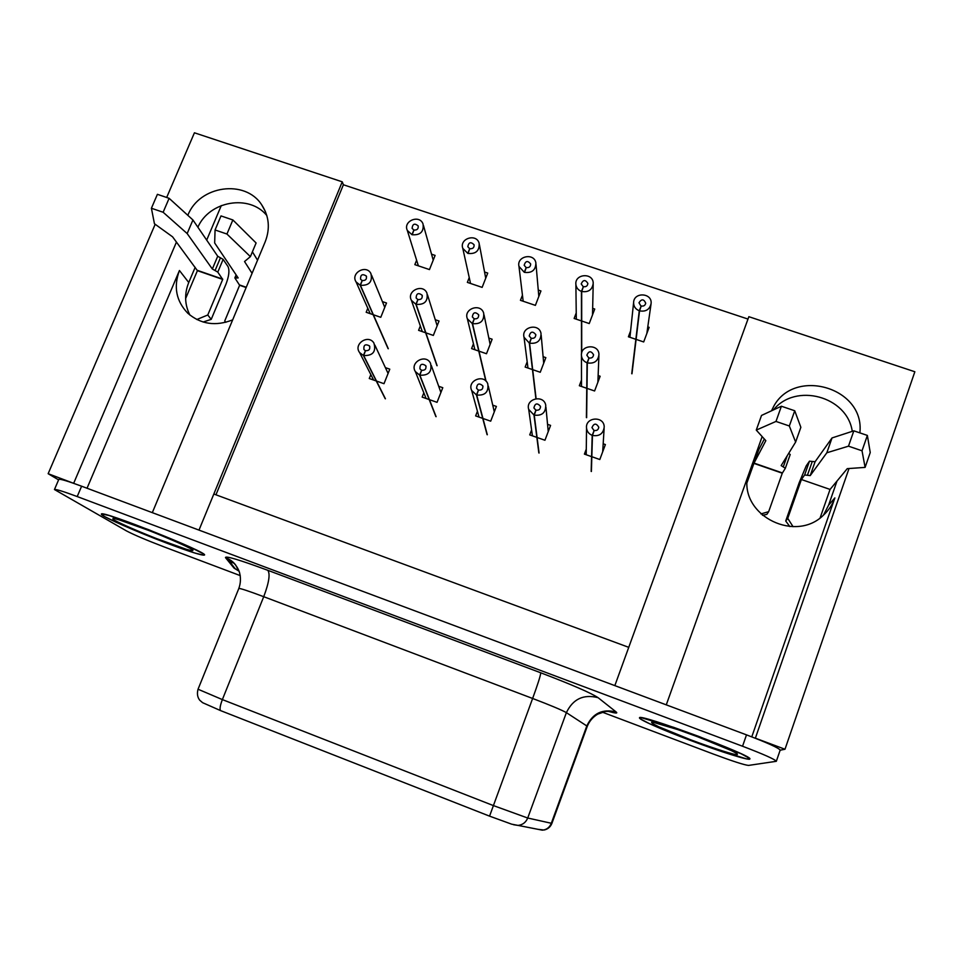 <?xml version="1.0" encoding="UTF-8"?>
<svg xmlns="http://www.w3.org/2000/svg" width="963" height="963" viewBox="0 0 963 963"><rect width="100%" height="100%" fill="white"/><g stroke="black" fill="none" stroke-linecap="round" stroke-linejoin="round"><path stroke-width="1.44" d="M187.845 215.339C199.233 185.498 245.324 178.901 261.755 204.926C269.134 216.266 270.29 228.556 265.21 241.785L152.323 512.653L198.992 530.107L342.238 181.826L343.394 184.764L747.986 319.066M74.055 483.462L48.15 473.7L155.175 224.271M58.587 479.875L48.15 473.7M234.226 563.307L229.651 561.585M849.017 468.524L755.365 738.176L784.989 749.25L780.15 750.201M784.989 749.25L914.85 371.754L748.853 316.695L614.839 685.62L666.276 704.856L762.154 436.588M771.507 410.816L772.82 408.156C792.417 366.614 865.255 386.837 859.863 432.881M166.671 197.475L194.43 132.798L342.238 181.826M176.458 242.05L73.694 483.245M837.003 481.055L828.625 505.106L823.497 515.121M189.904 315.082C184.631 304.633 184.246 293.775 188.748 282.496L195.176 267.317M206.684 240.1L221.297 205.564M232.661 319.872C215.76 326.541 200.798 324.326 187.797 313.24C176.145 301.07 173.364 286.83 179.443 270.507L87.031 488.241M197.884 227.196C209.392 200.846 249.417 193.984 266.811 215.507M747.24 478.334C741.594 516.397 796.016 542.915 823.642 514.988C828.806 510.173 832.55 504.492 834.873 497.907L751.778 736.864M773.433 409.925C795.438 382.395 847.235 396.19 852.267 431.34M690.086 740.27C662.195 729.798 638.349 719.289 639.528 717.856C637.337 712.572 753.68 755.811 749.876 758.952C750.081 761.095 720.119 751.634 690.086 740.27M168.188 543.686C136.626 531.877 99.237 515.386 101.452 514.061C101.175 509.836 209.693 553.099 204.445 555.049C202.386 555.735 190.301 551.943 168.188 543.686M240.269 575.621L163.818 546.791C146.412 540.123 133.989 534.85 126.55 530.95L54.458 489.541C55.661 489.035 63.245 491.371 77.209 496.559L742.545 746.241C763.707 754.318 774.962 759.338 776.322 761.3L748.528 765.416C744.291 764.983 732.578 761.203 713.378 754.065L602.429 712.211M58.779 479.442L58.803 479.381C60.043 478.78 67.651 481.055 81.614 486.207L746.506 734.865C767.643 742.918 778.862 748.01 780.174 750.129L776.322 761.3M513.604 824.737L518.022 825.399L511.618 824.159L489.541 816.13L220.587 710.61L202.591 702.677L199.726 700.209C197.427 697.224 196.873 693.565 198.041 689.231L222.369 699.595C220.118 705.554 219.516 709.225 220.587 710.61L489.553 816.143L532.623 698.464C550.583 705.325 561.838 710.056 566.388 712.644L587.298 726.271C589.44 721.082 592.907 717.038 597.686 714.149L604.812 711.681C606.269 710.923 614.105 711.657 615.056 712.656L608.532 711.38M698.681 736.37L673.57 727.306L641.418 717.724L640.419 718.928L649.82 723.839L690.086 740.27L713.583 748.793L746.698 758.928L749.539 758.399L741.197 753.788L698.681 736.37M788.685 453.356L790.202 454.536L785.327 468.307L782.281 473.206L768.667 511.666L760.951 513.929M747.071 481.006L758.844 449.565L764.345 439.008M747.047 482.559L754.017 463.095L765.838 440.669L756.268 430.088L761.516 415.438L781.402 406.23L794.74 410.768L800.855 427.307L795.631 442.077L789.335 425.983L794.74 410.768M795.631 442.077L781.162 465.598L785.339 468.271L790.214 454.5M756.268 430.088L775.985 421.433L789.335 425.983M781.402 406.23L775.985 421.433M793.067 526.689L787.734 518.359L785.724 521.007L799.158 482.8L806.2 465.887L809.486 461.169L815.083 461.746L832.032 437.936L853.832 430.834L867.362 435.42L870.239 452.526L865.099 467.392L847.271 468.644L830.07 489.433L801.409 479.514L830.07 489.433M820.127 517.889L829.95 489.71M785.724 521.007L789.829 526.568M762.455 515.301L766.849 514.374L768.667 511.666M787.734 518.359L801.3 479.791M853.832 430.834L848.487 446.17L826.832 452.779L810.22 475.602L807.415 475.289L812.278 461.458M801.409 479.514L804.623 474.976L807.415 475.289M848.487 446.17L862.029 450.792L865.099 467.392M867.362 435.42L862.029 450.792M826.832 452.779L832.032 437.936M421.601 370.261L419.603 375.076L415.342 371.574C409.444 362.389 425.73 353.433 430.509 363.244C432.291 371.67 428.74 375.654 419.844 375.173L421.686 370.286C425.128 370.466 426.489 368.925 425.766 365.663C421.794 363.123 419.844 364.195 419.928 368.865L421.65 370.382M419.603 375.076L435.878 416.606M419.844 375.173L436.107 416.69M478.43 390.075L476.456 394.926L471.689 390.533C466.79 380.602 484.16 373.475 487.808 383.924C488.795 392.025 485.087 395.721 476.697 395.023L478.515 390.099C481.777 390.364 483.197 388.932 482.776 385.79C479.093 382.768 477.022 383.623 476.577 388.33L478.467 390.22M476.456 394.926L487.085 434.686M476.697 395.023L487.314 434.758M526.207 267.533L524.269 272.276L518.973 266.39C516.349 256.026 534.453 252.462 535.897 263.068C535.669 270.146 531.877 273.239 524.522 272.36L526.292 267.558C529.144 267.907 530.601 266.703 530.661 263.958C527.724 260.395 525.557 260.817 524.161 265.234L526.231 267.726M185.618 298.578L197.415 270.663L222.694 279.414L217.782 272.108L215.074 270.555L220.431 257.807L217.722 256.242L192.937 219.973L169.115 198.306L157.402 194.321L151.408 208.249L163.132 212.257L169.115 198.306M220.431 257.807L223.139 259.372L228.002 266.558C229.688 270.302 229.013 276.14 225.992 284.097L211.222 319.355L203.109 322.015M215.074 270.555L212.342 269.002L187.159 233.552L163.132 212.257M197.415 270.663L172.582 236.826L154.441 223.741L151.408 208.249M225.872 322.268L224.74 320.944L239.631 285.277L234.936 278.03L236.549 277.982L237.175 276.465M250.392 256.627L256.098 242.977L232.865 219.949L220.996 215.917L215.062 229.976L226.943 234.033L250.392 256.627L244.53 261.539L252.065 273.323M252.402 251.812L257.542 260.191M222.694 279.414L207.767 314.997L196.813 319.523M215.062 229.976L214.665 242.977L238.162 277.922L236.549 277.982M232.865 219.949L226.943 234.033M224.74 320.944L225.775 322.304M207.767 314.997L211.222 319.355M187.159 233.552L192.937 219.973M469.727 248.659L467.777 253.365L462.794 248.37C459.122 238.451 476.601 233.082 479.165 243.35C479.538 250.813 475.818 254.184 468.018 253.438L469.812 248.683C472.833 248.972 474.253 247.66 474.085 244.771C470.811 241.569 468.704 242.219 467.801 246.709L469.763 248.815M104.185 516.361L116.27 522.331L157.077 539.424L194.731 552.991L203.446 555.157L202.386 553.316L191.324 547.658L148.687 529.698L109.204 515.542L101.5 513.869L104.185 516.361M413.909 230.001L411.935 234.671L407.301 230.41C402.787 220.984 419.579 214.147 423.046 224.006C423.973 231.758 420.35 235.333 412.176 234.743L413.982 230.025C417.148 230.253 418.544 228.869 418.159 225.872C414.62 223.019 412.597 223.837 412.104 228.339L413.946 230.133M365.434 350.676L363.412 355.467L359.632 352.602C353.024 344.092 368.323 333.848 373.909 343.045C376.34 351.651 372.934 355.816 363.665 355.552L365.507 350.713C369.106 350.809 370.406 349.196 369.443 345.873C365.29 343.731 363.46 344.959 363.942 349.545L365.483 350.785M363.412 355.467L385.212 398.73M363.665 355.552L385.429 398.802M362.172 280.522L360.174 285.229L356.069 281.906C350.255 273.107 366.084 264.115 370.887 273.492C372.729 281.75 369.238 285.686 360.415 285.313L362.244 280.546C365.663 280.69 366.999 279.174 366.265 275.972C362.341 273.588 360.439 274.672 360.559 279.21L362.22 280.63M360.174 285.229L388.089 348.678M360.415 285.313L388.306 348.75M474.241 318.777L472.279 323.556L467.368 318.789C463.179 308.822 480.669 302.731 483.679 313.119C484.293 320.872 480.573 324.375 472.532 323.64L474.326 318.801C477.443 319.09 478.876 317.73 478.611 314.72C475.156 311.579 473.062 312.313 472.339 316.899L474.278 318.934M472.279 323.556L485.797 380.951M472.532 323.64L486.062 381.216M417.882 299.541L415.896 304.284L411.394 300.324C406.278 290.946 422.926 283.218 426.946 293.101C428.234 301.166 424.623 304.922 416.136 304.368L417.954 299.565C421.24 299.782 422.625 298.325 422.107 295.208C418.375 292.463 416.377 293.39 416.124 297.976L417.918 299.662M415.896 304.284L436.913 365.651M416.136 304.368L437.13 365.723M583.349 286.637L581.435 291.416C578.185 290.116 576.331 287.793 575.886 284.458C574.55 273.733 593.112 272.348 593.22 283.182C592.365 289.731 588.513 292.499 581.688 291.5L583.434 286.661C586.082 287.046 587.562 285.975 587.875 283.423C585.384 279.487 583.157 279.655 581.207 283.916L583.349 286.89M581.435 291.416L581.508 353.854M581.688 291.5L581.724 352.807M535.946 410.118L533.984 415.017L528.711 409.419C525.256 398.742 543.686 394.144 545.744 405.17C545.792 412.718 541.964 416.04 534.236 415.113L536.03 410.154C539.039 410.503 540.508 409.215 540.448 406.278C537.222 402.715 535.043 403.256 533.899 407.903L535.97 410.322M533.984 415.017L538.847 452.947M534.236 415.113L539.075 453.031M594.147 430.413L592.197 435.348C588.899 433.988 587.021 431.58 586.539 428.15C585.071 416.883 604.258 415.679 604.21 427.042C603.259 433.747 599.347 436.552 592.462 435.445L594.231 430.437C596.916 430.87 598.432 429.775 598.757 427.151C596.217 423.022 593.954 423.154 591.956 427.572L594.135 430.714M592.197 435.348L591.162 471.413M592.462 435.445L591.39 471.497M588.995 357.947L587.057 362.81C583.783 361.474 581.905 359.115 581.459 355.708C580.063 344.742 598.914 343.442 598.95 354.528C598.059 361.161 594.183 363.942 587.31 362.895L589.079 357.971C591.751 358.38 593.244 357.297 593.557 354.709C591.041 350.676 588.802 350.833 586.828 355.166L588.983 358.224M587.057 362.81L586.407 417.605M587.31 362.895L586.636 417.689M531.275 338.242L529.325 343.069L524.028 337.255C521.067 326.722 539.352 322.774 541.037 333.583C540.905 340.866 537.089 344.056 529.578 343.153L531.359 338.278C534.284 338.627 535.741 337.387 535.765 334.558C532.708 330.971 530.517 331.441 529.217 335.967L531.299 338.446M529.325 343.069L535.897 398.67M529.578 343.153L536.102 398.646M614.839 685.62L628.743 647.341L213.834 494.019L198.992 530.107L614.839 685.62M215.953 494.801L343.394 184.764M416.618 260.215L414.836 264.644L429.462 269.58L435.107 255.4L431.544 254.196M367.794 308.256L366.181 312.277L380.77 317.309L386.512 303.008L382.383 301.6M370.839 374.619L369.274 378.519L383.996 383.695L389.786 369.166L385.381 367.625M469.234 277.597L467.356 282.388L482.138 287.383L487.735 273.083L484.57 272.023M522.452 295.16L520.441 300.324L535.392 305.367L540.941 290.97L538.269 290.068M576.235 312.915L574.129 318.452L589.236 323.556L594.737 309.051L592.666 308.353M630.596 330.935L628.406 336.785L643.681 341.949L649.134 327.336L647.786 326.89M420.337 325.939L418.592 330.333L433.338 335.425L439.032 321.016L435.276 319.728M473.459 343.791L471.581 348.594L486.496 353.734L492.141 339.217L488.831 338.085M527.182 361.811L525.16 367.059L540.243 372.26L545.84 357.634L543.108 356.695M581.483 380.048L579.341 385.73L594.592 390.978L600.142 376.244L598.131 375.558M423.84 392.856L422.167 397.105L437.046 402.329L442.787 387.704L438.695 386.271M477.431 411.285L475.638 415.896L490.697 421.18L496.39 406.434L492.743 405.158M531.6 429.98L529.722 434.891L544.95 440.247L550.583 425.393L547.55 424.322M548.067 429.763L548.826 430.028M586.286 449.119L584.409 454.115L599.805 459.52L605.39 444.557L603.187 443.774M602.862 448.951L603.645 449.227M641.177 305.957L639.276 310.772C635.52 309.219 633.63 306.499 633.606 302.599C633.762 291.669 652.529 292.8 651.084 303.67C649.628 309.556 645.776 311.952 639.528 310.856L641.262 305.993C643.693 306.415 645.174 305.476 645.716 303.189C643.778 298.903 641.539 298.771 638.987 302.767L641.129 306.366M639.276 310.772L631.74 373.716M639.528 310.856L631.969 373.788M179.443 270.507L188.748 282.496M834.873 497.907L828.625 505.106M239.077 571.215L234.033 568.098L225.498 557.649C225.149 555.543 239.245 559.768 267.798 570.301L540.737 672.788C571.805 684.645 590.921 692.939 598.095 697.681L616.224 712.03C618.005 713.535 615.393 713.318 608.423 711.38M742.545 746.241L746.506 734.865M77.209 496.559L81.614 486.207M198.041 689.231L238.824 588.477C240.16 588.237 248.454 590.969 263.73 596.699L222.369 699.595L492.948 805.417L527.712 818.02L551.895 823.401C550.451 826.976 547.851 829.179 544.107 830.022L538.1 829.348M267.798 570.301C270.35 573.876 269.002 582.675 263.73 596.699L532.623 698.464C537.908 683.995 540.616 675.436 540.737 672.788M616.224 712.03C602.706 708.575 592.907 713.174 586.852 725.837L551.293 823.353C549.596 827.446 546.611 829.721 542.338 830.178L518.022 825.399C522.632 824.906 525.87 822.438 527.712 818.02L566.388 712.644C572.961 698.969 583.53 693.986 598.095 697.681M234.033 568.098L238.92 570.734M225.498 557.649L226.967 558.275C233.215 561.321 237.428 566.136 239.594 572.696M734.251 752.031L737.381 754.041C735.202 751.862 721.973 746.12 697.718 736.803L677.988 729.677L652.445 722.045C650.266 722.081 652.408 723.67 658.861 726.812L690.916 739.885C710.357 747.132 728.004 752.958 735.792 754.655C738.838 754.944 737.297 753.56 731.194 750.502L697.718 736.803C671.693 727.029 652.3 721.215 651.819 722.178L655.442 722.671M782.401 472.929L754.017 463.095M753.909 463.384L782.281 473.206M804.623 474.976L809.486 461.169M810.22 475.602L815.083 461.746M783.256 466.947L787.216 455.752M222.73 279.126L197.451 270.374M239.631 285.277L246.143 287.54M246.251 287.275L239.667 284.988M217.782 272.108L223.139 259.372M212.342 269.002L217.722 256.242M114.32 520.164C121.603 524.125 138.082 531.299 156.259 538.473L186.208 549.259C192.215 550.968 194.165 551.029 192.07 549.428C185.739 545.816 168.946 538.425 149.614 530.782L118.509 519.623C112.864 518.094 111.467 518.275 114.32 520.164M265.439 211.643L261.755 204.926M771.736 410.322L772.82 408.156M551.895 823.401L587.298 726.271M238.824 588.477C240.81 582.916 240.967 577.319 239.269 571.697L235.466 564.751C233.227 561.898 230.398 559.744 226.967 558.275L235.201 568.7L239.065 571.167M54.458 489.541L58.803 479.381M415.342 371.574L426.079 398.477M431.304 365.471L440.91 392.495M425.766 365.663L426.079 366.53M471.689 390.533L479.032 417.087M488.325 386.175L494.296 411.863M482.776 385.79L482.993 386.669M518.973 266.39L523.174 301.238M536.018 264.38L538.823 296.46M234.888 277.801L236.116 274.876M462.794 248.37L470.534 283.459M479.43 244.783L485.725 278.211M116.282 519.009L113.044 518.443C117.919 518.985 132.376 523.992 156.403 533.466C181.213 543.758 193.394 549.355 192.973 550.258L190.096 548.308M407.301 230.41L418.375 265.836M423.467 225.474L433.218 260.154M359.632 352.602L373.596 380.036M374.884 345.127L388.089 373.439M369.443 345.873L369.828 346.68M356.069 281.906L370.213 313.673M371.586 275.213L384.755 307.378M366.265 275.972L366.542 276.646M467.368 318.789L474.903 349.75M484.04 314.877L490.131 344.381M478.611 314.72L478.755 315.407M411.394 300.324L422.312 331.621M427.512 294.895L437.154 325.759M422.107 295.208L422.336 295.894M575.886 284.458L576.307 319.198M593.196 284.254L592.51 314.913M528.711 409.419L532.419 435.842M545.937 407.217L548.236 431.58M540.448 406.278L540.532 407.084M586.539 428.15L586.214 454.741M604.114 428.559L602.694 451.779M598.757 427.151L598.733 427.765M581.459 355.708L581.496 386.464M598.902 355.792L597.879 382.263M524.028 337.255L527.977 368.022M541.182 335.196L543.698 363.22M535.765 334.558L535.825 335.184M633.606 302.599L629.922 337.303M650.988 304.392L646.847 333.475"/></g></svg>
